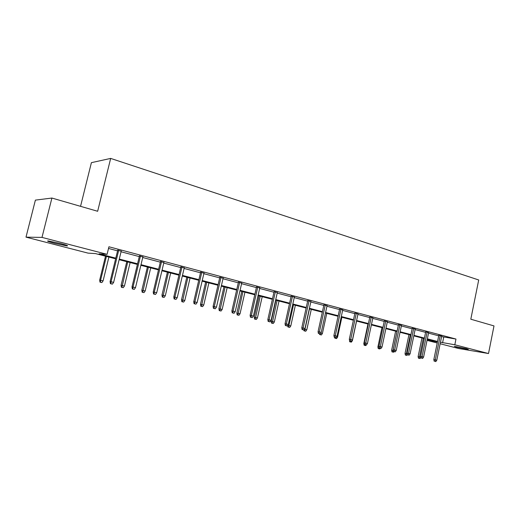 <?xml version="1.0" encoding="UTF-8"?>
<svg xmlns="http://www.w3.org/2000/svg" width="520" height="520" viewBox="0 0 520 520"><rect width="100%" height="100%" fill="white"/><g stroke="black" fill="none" stroke-linecap="round" stroke-linejoin="round"><path stroke-width="0.78" d="M60.587 243.549C66.664 245.174 68.764 245.96 66.891 245.901L54.652 243.334C48.509 241.696 46.371 240.897 48.243 240.942L60.587 243.549M466.473 348.738L468.293 349.427L456.19 347.029L454.331 346.326L466.473 348.738M80.548 206.33L91.397 162.662L110.669 158.412L478.706 279.975L470.808 319.209L494 325.917L488.514 353.535L458.621 348.51L440.154 343.759M437.223 343.005L427.037 340.385M115.635 258.798L95.511 253.597L88.075 253.13L26 237.146L41.997 237.4L107.081 254.332L99.106 253.825L115.798 258.147M41.997 237.4L51.909 198.049L35.393 200.115L26 237.146M441.61 336.596L455.975 339.053L108.927 246.772L107.081 254.332M108.517 248.456L117.566 250.855M121.056 251.778L139.282 256.601M142.734 257.511L160.316 262.164M163.735 263.068L180.713 267.56M184.1 268.457L200.486 272.792M203.84 273.683L219.674 277.869M222.995 278.752L238.303 282.802M241.592 283.673L256.386 287.586M259.649 288.45L273.962 292.233M277.192 293.092L291.038 296.757M294.236 297.603L307.645 301.151M310.811 301.99L323.798 305.422M326.937 306.254L339.515 309.582M342.622 310.408L354.809 313.632M357.897 314.444L369.707 317.57M372.762 318.377L384.222 321.412M387.244 322.212L398.359 325.156M401.362 325.949L412.146 328.803M415.116 329.589L425.581 332.358M428.532 333.138L438.692 335.822M441.701 336.154L438.782 335.381M428.623 332.69L425.678 331.903M415.214 329.134L412.237 328.341M401.459 325.488L398.457 324.695M387.348 321.744L384.319 320.944M372.866 317.909L369.811 317.096M357.994 313.969L354.913 313.151M342.726 309.92L339.619 309.094M327.041 305.76L323.901 304.928M310.921 301.49L307.756 300.651M294.353 297.096L291.148 296.25M277.303 292.578L274.072 291.72M259.766 287.931L256.503 287.066M241.709 283.147L238.42 282.276M223.119 278.219L219.797 277.336M203.97 273.143L200.616 272.252M184.23 267.911L180.837 267.014M163.872 262.516L160.453 261.606M142.87 256.945L139.419 256.029M121.192 251.199L117.709 250.276M51.909 198.049L97.65 211.276L110.669 158.412M455.975 339.053L454.818 344.773L488.514 353.535M440.466 342.225L454.818 344.773M119.288 259.051L137.553 263.783M141.017 264.68L158.639 269.243M162.065 270.127L179.069 274.534M182.462 275.411L198.887 279.663M202.248 280.534L218.114 284.642M221.442 285.506L236.775 289.478M240.071 290.329L254.898 294.171M258.167 295.016L272.506 298.727M275.743 299.565L289.614 303.16M292.819 303.992L306.254 307.469M309.426 308.288L322.433 311.656M325.579 312.475L338.182 315.738M341.296 316.543L353.509 319.703M356.597 320.502L368.433 323.57M371.495 324.363L382.974 327.334M386.003 328.12L397.137 331M400.14 331.78L410.943 334.581M413.92 335.348L424.404 338.065M427.362 338.832L437.541 341.465M427.07 340.236L437.021 341.861L427.251 339.339M424.3 338.572L413.816 335.862M410.839 335.094L400.029 332.3M397.026 331.526L385.892 328.647M382.856 327.867L371.378 324.896M368.316 324.103L356.479 321.048M353.392 320.249L341.178 317.089M338.065 316.284L325.462 313.027M322.315 312.214L309.303 308.854M306.131 308.035L292.695 304.558M289.49 303.732L275.613 300.144M272.376 299.306L258.031 295.601M254.768 294.756L239.941 290.927M236.639 290.075L221.306 286.111M217.971 285.246L202.105 281.144M198.744 280.28L182.319 276.036M178.925 275.158L161.915 270.757M158.483 269.874L140.862 265.317M137.404 264.427L119.132 259.701M443.723 337.155L442.579 342.771M438.828 335.166L433.829 359.6L435.279 359.879L440.251 335.543M434.987 361.387L435.825 361.589L434.987 361.387L435.279 359.879L436.787 360.237L441.747 335.94M433.829 359.6L434.181 361.231M435.825 361.589L436.787 360.237M418.45 358.189L420.05 358.534L418.45 358.189L418.113 356.597L419.497 356.863L423.319 338.319M419.218 358.339L419.497 356.863L420.784 357.168M418.113 356.597L421.96 337.968M420.843 357.428L420.05 358.534M425.724 331.689L420.628 356.421L422.065 356.694L427.135 332.065M421.779 358.222L422.637 358.429L421.779 358.222L422.065 356.694L423.605 357.065L428.668 332.469M420.628 356.421L420.979 358.072M422.637 358.429L423.605 357.065M412.282 328.127L407.089 353.158L408.512 353.425L413.686 328.497M408.232 354.978L409.11 355.193L408.232 354.978L408.512 353.425L410.098 353.808L415.259 328.913M407.089 353.158L407.44 354.829M409.11 355.193L410.098 353.808M405.373 355.069L406.985 355.413L405.373 355.069L405.035 353.457L406.406 353.717L410.306 334.958M406.133 355.212L406.406 353.717L407.245 353.918M405.035 353.457L408.954 334.607M407.426 354.79L406.985 355.413M391.969 351.865L393.594 352.222L391.969 351.865L391.632 350.24L392.99 350.493L396.968 331.507M392.724 352.014L392.99 350.493L393.361 350.584M391.632 350.24L395.629 331.162M394.024 351.618L393.594 352.222M398.502 324.467L393.198 349.81L394.615 350.077L399.893 324.838M394.335 351.656L395.239 351.871L394.335 351.656L394.615 350.077L396.234 350.467L401.505 325.267M393.198 349.81L393.549 351.507M395.239 351.871L396.234 350.467M384.365 320.717L378.95 346.379L380.354 346.645L385.743 321.081M380.081 348.238L381.004 348.465L380.081 348.238L380.354 346.645L382.018 347.041L387.394 321.522M378.95 346.379L379.301 348.094M381.004 348.465L382.018 347.041M369.856 316.869L364.332 342.856L365.716 343.115L371.215 317.233M365.45 344.734L366.399 344.962L365.45 344.734L365.716 343.115L367.425 343.525L372.912 317.681M364.332 342.856L364.683 344.591M366.399 344.962L367.425 343.525M378.228 348.589L379.873 348.94L378.228 348.589L377.897 346.938L381.966 327.632M377.897 346.938L379.113 347.165M380.309 348.329L379.873 348.94M378.976 348.731L379.184 347.516M364.143 345.222L365.8 345.585L364.143 345.222L363.812 343.558L367.965 324.012M363.812 343.558L364.494 343.681M366.256 344.935L365.8 345.585M364.884 345.365L365.001 344.669M351.929 340.632L352.365 340.737L356.577 321.067M349.7 341.776L351.364 342.134L349.7 341.776L349.427 339.788M352.365 340.737L351.364 342.134M350.428 341.913L350.538 341.204M336.538 336.934L337.571 337.181L341.868 317.272M335.595 338.371L336.557 338.598L335.595 338.371L335.706 337.63M337.571 337.181L336.557 338.598M334.874 338.234L334.711 337.415M320.717 333.132L322.387 333.535L326.775 313.365M320.372 334.737L321.36 334.971L320.372 334.737L320.574 333.34M322.387 333.535L321.36 334.971M319.663 334.601L319.501 333.775M304.44 329.257L306.793 329.791L311.279 309.361M304.74 331.006L305.753 331.247L304.74 331.006L304.967 329.349L309.465 308.893M306.793 329.791L305.753 331.247M304.044 330.876L303.875 329.992M287.703 325.273L290.784 325.942L295.36 305.253M288.685 327.171L289.731 327.418L288.685 327.171L288.906 325.494L293.501 304.766M290.784 325.942L289.731 327.418M288.002 327.048L287.677 325.312M271.518 323.108L273.267 323.486L271.518 323.108L271.187 321.315L274.333 321.99L279.012 301.022M272.194 323.232L277.095 300.528M271.187 321.315L275.906 300.222M274.333 321.99L273.267 323.486M254.579 319.065L256.341 319.449L254.579 319.065L254.248 317.245L257.419 317.928L262.21 296.68M255.242 319.183L260.24 296.173M254.248 317.245L259.07 295.874M257.419 317.928L256.341 319.449M237.159 314.906L238.94 315.289L237.159 314.906L236.834 313.06L240.039 313.749L244.933 292.214M237.809 315.022L242.905 291.694M236.834 313.06L241.768 291.395M240.039 313.749L238.94 315.289M219.245 310.628L221.039 311.019L219.245 310.628L218.92 308.763L222.15 309.459L227.162 287.625M219.875 310.739L225.082 287.086M218.92 308.763L223.971 286.8M222.15 309.459L221.039 311.019M200.811 306.228L202.618 306.618L200.811 306.228L200.486 304.33L203.749 305.032L208.878 282.9M201.422 306.332L206.733 282.341M200.486 304.33L205.654 282.067M203.749 305.032L202.618 306.618M181.831 301.697L183.658 302.094L181.831 301.697L181.513 299.774L184.808 300.482L190.06 278.031M182.422 301.795L187.85 277.466M181.513 299.774L186.803 277.192M184.808 300.482L183.658 302.094M162.285 297.031L164.131 297.427L162.285 297.031L161.974 295.081L165.295 295.796L170.677 273.026M162.858 297.128L168.402 272.435M161.974 295.081L167.394 272.175M165.295 295.796L164.131 297.427M354.965 312.917L349.317 339.241L350.688 339.495L356.304 313.274M350.428 341.14L351.403 341.374L350.428 341.14L350.688 339.495L352.443 339.918L358.046 313.736M349.317 339.241L349.668 340.997M351.403 341.374L352.443 339.918M339.671 308.861L333.899 335.53L335.25 335.777L340.99 309.212M334.997 337.447L335.998 337.688L334.997 337.447L335.25 335.777L337.051 336.206L342.778 309.686M333.899 335.53L334.25 337.304M335.998 337.688L337.051 336.206M323.954 304.694L318.058 331.714L319.391 331.955L325.26 305.038M319.144 333.651L320.177 333.899L319.144 333.651L319.391 331.955L321.243 332.397L327.093 305.526M318.058 331.714L318.409 333.515M320.177 333.899L321.243 332.397M307.808 300.411L301.782 327.788L303.089 328.022L309.088 300.749M302.855 329.745L303.914 329.999L302.855 329.745L303.089 328.022L304.993 328.484L310.973 301.249M301.782 327.788L302.127 329.615M303.914 329.999L304.993 328.484M291.207 296.003L285.044 323.758L286.325 323.986L292.461 296.342M286.097 325.735L287.19 325.995L286.097 325.735L286.325 323.986L288.281 324.461L294.405 296.855M285.044 323.758L285.389 325.605M287.19 325.995L288.281 324.461M274.131 291.473L267.826 319.611L269.087 319.833L275.36 291.805M268.866 321.607L269.984 321.88L268.866 321.607L269.087 319.833L271.096 320.32L277.361 292.331M267.826 319.611L268.164 321.483M269.984 321.88L271.096 320.32M256.562 286.812L250.107 315.347L251.342 315.556L257.764 287.137M251.134 317.363L252.285 317.642L251.134 317.363L251.342 315.556L253.416 316.056L259.825 287.677M250.107 315.347L250.452 317.245M252.285 317.642L253.416 316.056M238.478 282.016L231.875 310.954L233.077 311.155L239.655 282.328M232.875 312.995L234.065 313.274L232.875 312.995L233.077 311.155L235.209 311.668L241.768 282.893M231.875 310.954L232.213 312.877M234.065 313.274L235.209 311.668M219.856 277.082L213.089 306.43L214.26 306.625L221 277.381M214.078 308.49L215.3 308.783L214.078 308.49L214.26 306.625L216.463 307.151L223.178 277.959M213.089 306.43L213.428 308.38M215.3 308.783L216.463 307.151M200.675 271.993L193.739 301.769L194.877 301.951L201.78 272.285M194.701 303.849L195.962 304.155L194.701 303.849L194.877 301.951L197.145 302.497L204.029 272.883M193.739 301.769L194.071 303.745M195.962 304.155L197.145 302.497M180.901 266.747L173.791 296.959L174.895 297.135L181.974 267.026M174.733 299.072L176.033 299.383L174.733 299.072L174.895 297.135L177.229 297.7L184.288 267.644M173.791 296.959L174.122 298.968M176.033 299.383L177.229 297.7M160.517 261.339L153.225 292.006L154.284 292.168L161.544 261.612M154.141 294.138L155.48 294.457L154.141 294.138L154.284 292.168L156.696 292.753L163.937 262.243M153.225 292.006L153.549 294.047M155.48 294.457L156.696 292.753M142.149 292.221L144.014 292.624L142.149 292.221L141.837 290.251L145.191 290.966L150.709 267.865M142.701 292.312L148.363 267.254M141.837 290.251L147.394 267.007M145.191 290.966L144.014 292.624M139.484 255.756L132.002 286.897L133.016 287.047L140.472 256.022M132.886 289.048L134.27 289.38L132.886 289.048L133.016 287.047L135.506 287.644L142.935 256.672M132.002 286.897L132.327 288.964M134.27 289.38L135.506 287.644M121.388 287.267L123.273 287.671L121.388 287.267L121.082 285.266L124.469 285.994L130.124 262.542M121.921 287.352L127.706 261.918M121.082 285.266L126.776 261.677M124.469 285.994L123.273 287.671M117.773 249.997L110.097 281.619L111.066 281.756L118.716 250.25M110.948 283.797L112.378 284.141L110.948 283.797L111.066 281.756L113.633 282.373L121.258 250.926M110.097 281.619L110.416 283.719M112.378 284.141L113.633 282.373M99.983 282.159L101.881 282.568L99.983 282.159L99.677 280.124L103.097 280.858L108.901 257.056M100.49 282.23L100.588 280.254L106.405 256.412M99.677 280.124L105.521 256.185M103.097 280.858L101.881 282.568M66.891 245.901L67.002 245.459"/></g></svg>
